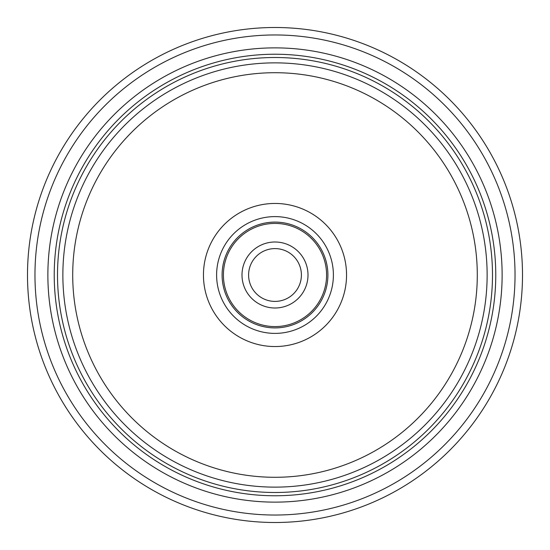 <?xml version="1.0" encoding="UTF-8"?>
<svg xmlns="http://www.w3.org/2000/svg" width="550" height="550" viewBox="0 0 550 550"><rect width="100%" height="100%" fill="white"/><g stroke="black" fill="none" stroke-linecap="round" stroke-linejoin="round"><path stroke-width="0.82" d="M242 275A33 33 0 0 0 275 308A33 33 0 0 0 308 275A33 33 0 0 0 275 242A33 33 0 0 0 242 275M301.4 275A26.4 26.4 0 0 1 275 301.4A26.4 26.4 0 0 1 248.6 275A26.4 26.4 0 0 1 275 248.6A26.4 26.4 0 0 1 301.4 275M522.5 275A247.5 247.5 0 0 1 275 522.5A247.5 247.5 0 0 1 27.5 275A247.5 247.5 0 0 1 275 27.5A247.5 247.5 0 0 1 522.5 275M515.034 275A240.034 240.034 0 0 0 275 34.966A240.034 240.034 0 0 0 34.966 275A240.034 240.034 0 0 0 275 515.034A240.034 240.034 0 0 0 515.034 275M47.871 275A227.129 227.129 0 0 1 275 47.871A227.129 227.129 0 0 1 502.129 275A227.129 227.129 0 0 1 275 502.129A227.129 227.129 0 0 1 47.871 275M326.583 275A51.583 51.583 0 0 1 275 326.583A51.583 51.583 0 0 1 223.417 275A51.583 51.583 0 0 1 275 223.417A51.583 51.583 0 0 1 326.583 275M327.903 275A52.903 52.903 0 0 0 275 222.097A52.903 52.903 0 0 0 222.097 275A52.903 52.903 0 0 0 275 327.903A52.903 52.903 0 0 0 327.903 275M216.611 275A58.389 58.389 0 0 1 275 216.611A58.389 58.389 0 0 1 333.389 275A58.389 58.389 0 0 1 275 333.389A58.389 58.389 0 0 1 216.611 275M203.452 275A71.548 71.548 0 0 0 275 346.548A71.548 71.548 0 0 0 346.548 275A71.548 71.548 0 0 0 275 203.452A71.548 71.548 0 0 0 203.452 275M477.29 275A202.29 202.29 0 0 1 275 477.29A202.29 202.29 0 0 1 72.71 275A202.29 202.29 0 0 1 275 72.71A202.29 202.29 0 0 1 477.29 275M62.865 275A212.135 212.135 0 0 0 275 487.135A212.135 212.135 0 0 0 487.135 275A212.135 212.135 0 0 0 275 62.865A212.135 212.135 0 0 0 62.865 275M492.491 275A217.491 217.491 0 0 1 275 492.491A217.491 217.491 0 0 1 57.509 275A217.491 217.491 0 0 1 275 57.509A217.491 217.491 0 0 1 492.491 275M495.77 275A220.77 220.77 0 0 0 275 54.23A220.77 220.77 0 0 0 54.23 275A220.77 220.77 0 0 0 275 495.77A220.77 220.77 0 0 0 495.77 275"/></g></svg>
